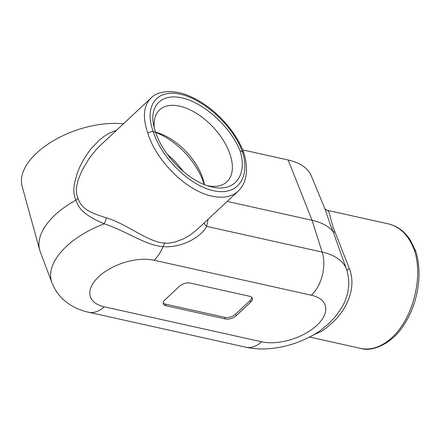 <?xml version="1.0" encoding="UTF-8"?>
<svg xmlns="http://www.w3.org/2000/svg" width="441" height="441" viewBox="0 0 441 441"><rect width="100%" height="100%" fill="white"/><g stroke="black" fill="none" stroke-linecap="round" stroke-linejoin="round"><path stroke-width="0.66" d="M240.097 150.982C248.002 176.246 233.636 193.318 210.214 186.51C188.516 181.064 163.198 155.91 155.524 132.168L153.6 125.156C149.295 104.048 163.479 92.141 185.11 98.701C206.669 105.035 231.42 128.568 240.097 150.982L242.307 151.472C250.846 177.795 237.275 196.206 213.372 190.705C189.597 185.6 161.417 157.906 153.314 131.677L155.524 132.168A47.165 26.14 -133.1 0 1 156.175 132.344A47.165 26.14 -133.1 0 1 202.606 177.74A47.165 26.14 -133.1 0 1 204.244 183.737A47.165 26.14 -133.1 0 1 204.398 184.564M227.203 201.41L312.079 220.291A73.845 38.692 -18.9 0 1 332.972 231.327L330.033 223.956L325.574 210.473L311.357 175.976A69.772 36.559 -18.9 0 0 288.171 160.006L242.666 149.885M204.117 223.003A7.971 6.207 -162.8 0 0 206.713 226.393C200.352 238.173 180.005 248.151 163.021 246.651C145.679 245.444 125.393 230.538 104.192 223.846A72.831 38.163 -18.9 0 0 51.9 282.664L40.258 251.8A73.845 38.692 -18.9 0 1 39.679 250.019A73.845 38.692 -18.9 0 1 75.808 200.197L74.926 197.926L73.912 192.926L73.79 189.382L74.303 184.035L77.087 173.528L79.81 166.885L83.051 160.563L86.761 154.565L90.852 149.003L99.131 140.271L104.214 136.258L109.616 132.989L116.6 130.205M39.679 250.019L22.122 186.174A69.772 36.559 -18.9 0 1 51.503 141.864A69.772 36.559 -18.9 0 1 123.419 123.822M324.912 208.924L327.095 210.263L388.571 223.934C400.208 226.856 408.796 235.582 414.342 250.119C423.558 277.047 412.908 318.705 391.999 337.514C381.713 346.88 371.339 350.523 360.876 348.451L309.56 337.034M327.095 210.263L328.231 210.93L329.091 212.457L333.049 227.132L349.371 268.608C357.475 289.302 344.879 312.256 330.932 323.931L326.086 328.132L321.136 331.566L313.953 334.625M151.059 97.974L100.68 145.095L95.824 150.067L89.325 158.214L82.043 170.386L78.063 180.209L76.657 186.13L76.299 190.187L76.806 195.082L78.068 198.5C81.8 210.589 94.606 213.891 106.248 217.843C126.17 223.648 145.409 240.224 162.073 242.853L168.076 243.217L174.586 242.153L183.065 239.028L189.983 235.147L197.006 229.656L238.195 191.129C241.034 188.456 243.151 185.187 244.551 181.334C247.952 171.461 246.414 160.888 243.669 152.476L243.658 152.432C235.136 129.108 212.413 105.956 190.38 96.518C174.57 89.132 157.939 90.521 151.065 97.968L151.059 97.974C143.446 105.713 142.382 117.493 147.878 133.298C156.246 161.125 186.813 191.085 212.011 196.146C223.14 198.494 231.867 196.818 238.195 191.129L238.394 190.942M243.658 152.432L242.307 151.472C233.184 126.198 204.106 99.341 180.341 94.225C156.434 88.735 143.755 106.309 153.314 131.677C151.351 131.412 149.543 131.953 147.878 133.298M360.876 348.451C373.163 352.342 392.711 342.585 403.096 326.114C417.054 306.048 423.382 275.333 415.709 251.122L414.342 250.119M249.595 296.28L190.236 283.078A7.971 4.178 -18.9 0 0 179.454 286.292L164.917 299.886A7.971 4.178 -18.9 0 0 163.308 303.788A7.971 4.178 -18.9 0 0 166.009 305.74L225.368 318.942A7.971 4.178 -18.9 0 0 236.15 315.728L250.686 302.135A7.971 4.178 -18.9 0 0 252.291 298.232A7.971 4.178 -18.9 0 0 249.595 296.28M251.861 297.482A7.971 4.178 -18.9 0 1 250.135 300.525L235.599 314.124A7.971 4.178 -18.9 0 1 224.816 317.338L165.458 304.136A7.971 4.178 -18.9 0 1 163.192 302.934M106.248 217.843A7.971 3.07 -70 0 1 104.192 223.846L95.25 219.673L89.01 216.073L85.157 213.312L81.668 210.148L78.818 206.614L75.808 200.197M346.946 270.394L346.968 270.471A72.831 38.163 -18.9 0 1 347.012 270.62L332.972 231.327L335.215 232.451M164.928 243.189A7.971 4.967 -85 0 0 163.021 246.651A31.89 20.622 102.5 0 1 154.058 260.234L311.335 295.216A40.952 21.46 -18.9 0 1 316.93 325.282A40.952 21.46 -18.9 0 1 261.546 341.786A31.89 20.622 102.5 0 1 245.824 347.216C269.231 352.519 299.119 345.353 320.557 330.419L328.154 324.185L335.331 316.632L341.736 307.702L344.752 301.876L347.563 293.673L348.759 286.016L348.561 277.979L347.012 270.62A7.971 1.604 -17 0 1 349.371 268.608M154.361 128.408A49.271 27.309 -133.1 0 1 158.936 110.509A49.271 27.309 -133.1 0 1 213.179 127.201A49.271 27.309 -133.1 0 1 226.211 182.436A49.271 27.309 -133.1 0 1 207.54 185.705M155.612 132.427A53.129 29.448 -133.1 0 1 203.422 182.122A53.129 29.448 -133.1 0 1 204.172 184.476M75.824 200.186L78.068 198.5M288.171 160.006L312.079 220.291L322.145 252.07A31.89 20.622 102.5 0 1 311.335 295.216M165.458 304.136L166.009 305.74M224.816 317.338L225.368 318.942M235.599 314.124L236.15 315.728M250.135 300.525L250.686 302.135M347.348 271.777L346.968 270.471A72.831 38.163 -18.9 0 0 322.145 252.07L206.713 226.393L208.108 219.271M154.058 260.234A40.952 21.46 -18.9 0 0 98.668 276.739A40.952 21.46 -18.9 0 0 104.269 306.804A31.89 20.622 102.5 0 1 88.547 312.234L245.824 347.216M104.269 306.804L261.546 341.786M167.288 154.322A53.129 29.448 -133.1 0 1 183.351 171.593M415.692 251.083L410.345 240.158C404.706 231.464 397.451 226.057 388.571 223.934M51.9 282.664C55.621 292.041 61.679 299.395 70.075 304.731C75.764 308.303 81.921 310.806 88.547 312.234"/></g></svg>
